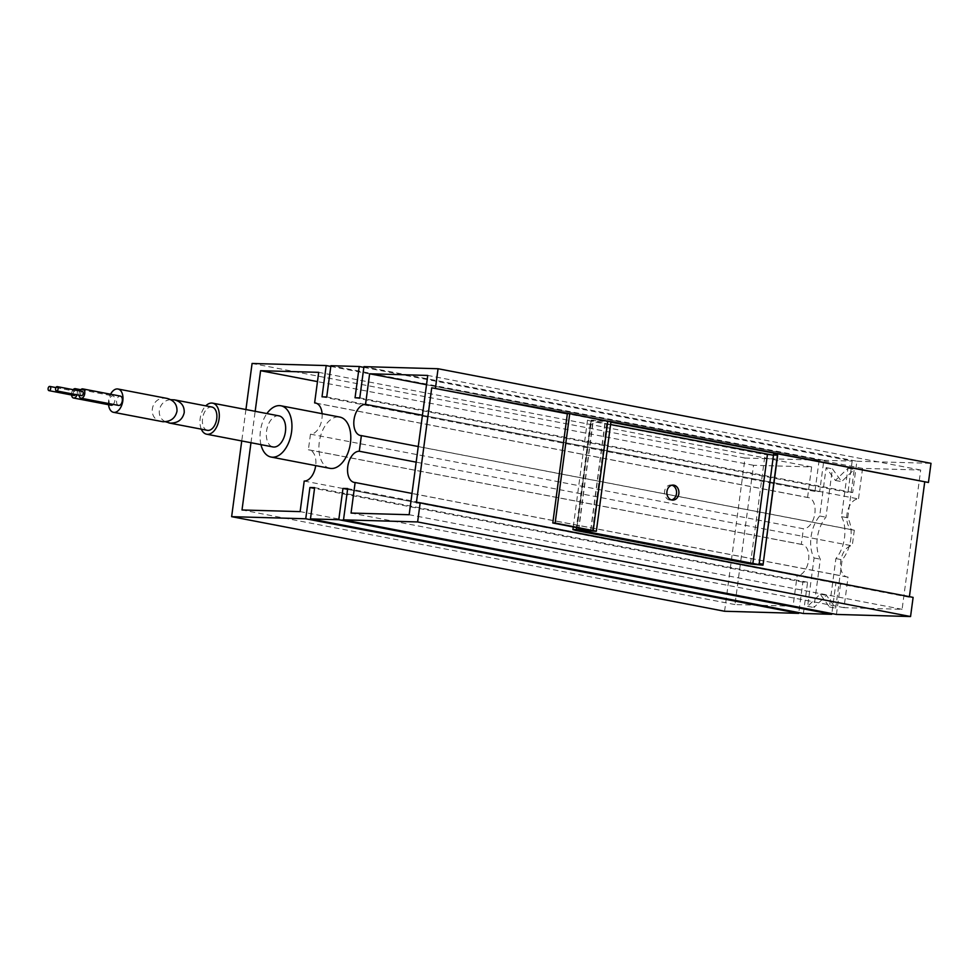 <?xml version="1.0" encoding="UTF-8"?>
<svg xmlns="http://www.w3.org/2000/svg" width="980" height="980" viewBox="0 0 980 980"><rect width="100%" height="100%" fill="white"/><g stroke="black" fill="none" stroke-linecap="round" stroke-linejoin="round"><path stroke-width="0.73" stroke-dasharray="4.9 3.68" d="M81.377 395.638A2.156 1.274 100.9 0 1 80.642 393.311A2.156 1.274 100.9 0 1 82.185 391.424M73.929 395.43A2.156 1.274 100.9 0 1 73.194 393.103A2.156 1.274 100.9 0 1 74.737 391.216A2.156 1.274 100.9 0 1 74.86 391.228A2.156 1.274 100.9 0 1 75.386 394.499M79.037 395.197A4.741 2.805 100.9 0 1 79.846 390.971M71.589 394.989A4.741 2.805 100.9 0 1 73.133 389.673M77.028 390.42A4.741 2.805 100.9 0 1 76.967 394.805M118.311 405.353A4.741 2.805 100.9 0 1 116.706 400.232A4.741 2.805 100.9 0 1 120.087 396.079M110.85 405.144A4.741 2.805 100.9 0 1 109.246 400.024A4.741 2.805 100.9 0 1 112.639 395.859A4.741 2.805 100.9 0 1 112.908 395.896A4.741 2.805 100.9 0 1 114.905 399.387A4.741 2.805 100.9 0 1 113.178 404.385M167.237 398.456L166.049 398.284C150.81 396.165 146.522 419.269 161.725 421.559M108.572 404.728A11.87 7.019 100.9 0 1 110.581 394.23M165.461 421.743C154.816 416.868 158.797 400.208 170.728 399.668M207.405 430.33A11.87 7.019 100.9 0 1 202.639 417.921A11.87 7.019 100.9 0 1 211.202 406.957A11.87 7.019 100.9 0 1 211.876 407.031M201.317 429.166A15.815 9.371 100.9 0 1 205.788 405.855M278.982 415.875A15.815 9.371 -79.1 0 0 278.087 415.777A15.815 9.371 -79.1 0 0 266.67 430.392A15.815 9.371 -79.1 0 0 273.016 446.954M260.95 444.626A26.105 15.447 100.9 0 1 260.423 430.967A26.105 15.447 100.9 0 1 266.915 413.56M847.749 517.82L854.205 469.457L841.636 481.646L832.4 468.832L825.944 517.195A28.016 16.587 -79.1 0 0 820.346 559.176L813.89 607.539L826.459 595.35L835.695 608.163L842.151 559.801A28.016 16.587 -79.1 0 0 847.749 517.82L841.489 516.619L847.945 468.256L835.377 480.445L826.14 467.632L819.684 515.995A28.016 16.587 -79.1 0 0 814.086 557.975L807.63 606.338L820.199 594.149L829.435 606.963L835.891 558.588A28.016 16.587 -79.1 0 0 841.489 516.619M329.929 468.342A26.105 15.447 100.9 0 1 319.272 442.262A26.105 15.447 100.9 0 1 339.766 417.076M422.441 415.263L858.492 498.93A15.815 9.371 -79.1 0 0 846.965 514.304A15.815 9.371 -79.1 0 0 853.421 530.107A15.815 9.371 -79.1 0 0 854.315 530.205L418.264 446.525M416.182 462.156L852.233 545.836A15.815 9.371 -79.1 0 0 840.705 561.197A15.815 9.371 -79.1 0 0 847.173 577A15.815 9.371 -79.1 0 0 848.067 577.098L843.988 607.661L902.102 609.303L920.686 470.033L862.572 468.379L858.492 498.93M862.572 468.379L426.508 384.699M920.686 470.033L427.746 375.438M902.102 609.303L409.162 514.721M843.988 607.661L351.048 513.067M848.067 577.098L412.004 493.43M854.315 530.205L852.233 545.836M322.089 413.683A15.815 9.371 100.9 0 1 321.93 418.803A15.815 9.371 100.9 0 1 310.464 434.165L803.404 528.759A15.815 9.371 -79.1 0 0 814.87 513.385A15.815 9.371 -79.1 0 0 808.402 497.583A15.815 9.371 -79.1 0 0 807.569 497.497L316.283 403.221M304.204 481.07L797.144 575.652A15.815 9.371 -79.1 0 0 808.61 560.291A15.815 9.371 -79.1 0 0 802.155 544.488A15.815 9.371 -79.1 0 0 801.309 544.39L803.404 528.759M801.309 544.39L308.369 449.796A15.815 9.371 100.9 0 1 309.214 449.894A15.815 9.371 100.9 0 1 315.683 465.61M310.464 434.165L308.369 449.796M807.569 497.497L811.648 466.933L753.534 465.292L734.951 604.562L793.065 606.216L797.144 575.652M793.065 606.216L300.125 511.621M734.951 604.562L242.011 509.98M753.534 465.292L317.471 381.612M250.978 442.715L255.168 411.306M811.648 466.933L318.708 372.339M330.811 366.447L819.133 460.159L814.956 491.421L819.672 491.556L823.849 460.294L330.909 365.699M724.575 611.263L745.02 458.052L819.133 460.159M745.02 458.052L252.081 363.47M245.931 409.53L241.742 440.951M803.404 613.492L807.581 582.23L802.853 582.096L798.786 612.61M802.853 582.096L314.543 488.395M807.581 582.23L314.641 487.636M836.442 614.436L840.62 583.173L835.903 583.039L831.824 613.554M835.903 583.039L347.582 489.326M840.62 583.173L347.68 488.579M569.441 413.585L609.732 421.327M363.849 367.39L852.171 461.09L847.994 492.364L852.723 492.499L856.888 461.225L363.948 366.643M856.888 461.225L931 463.332M852.723 492.499L359.783 397.905M847.994 492.364L355.054 397.77M823.849 460.294L852.171 461.09M819.672 491.556L326.732 396.961M814.956 491.421L322.016 396.827M835.891 558.588L842.151 559.801M829.435 606.963L835.695 608.163M820.199 594.149L826.459 595.35M807.63 606.338L813.89 607.539M814.086 557.975L820.346 559.176M819.684 515.995L825.944 517.195M826.14 467.632L832.4 468.832M835.377 480.445L841.636 481.646M847.945 468.256L854.205 469.457M610.895 422.16L567.346 413.805M909.416 596.673L913.115 597.384M909.342 597.273L416.402 502.691M610.577 424.524L591.43 420.69L610.944 421.817M567.383 413.536L607.024 421.29L591.197 420.138L587.51 420.163L590.622 421.082L765.037 454.549L777.606 455.737M576.02 530.511L590.622 421.082M750.435 563.978L765.037 454.549M773.6 454.144L773.441 455.271M671.925 485.198A7.509 6.027 91.6 0 0 670.749 485.014A7.509 6.027 91.6 0 0 664.587 491.384A7.509 6.027 91.6 0 0 670.32 500.045A7.509 6.027 91.6 0 0 671.508 499.935M592.655 531.283L607.257 421.841M578.666 530.107L593.268 420.677M590.854 530.266L605.456 420.837M590.646 530.229L605.174 421.302M576.865 527.583L591.197 420.138M759.084 564.639L773.686 455.198L759.084 564.639M578.445 530.094L592.986 421.143M55.921 387.59L74.86 391.228M80.74 389.721L112.908 395.896M354.233 482.417L847.173 577M360.481 435.512L853.421 530.107M309.214 449.894L802.155 544.488M315.474 403.001L808.402 497.583M592.422 530.731L607.024 421.29M573.263 526.897L587.51 420.163M576.828 530.119L591.43 420.69M670.749 485.014L673.101 485.088M670.32 500.045L672.684 500.106"/><path stroke-width="1.47" d="M56.571 390.885A2.156 1.274 100.9 0 1 56.448 390.873A2.156 1.274 100.9 0 1 55.591 388.607A2.156 1.274 100.9 0 1 57.146 386.622A2.156 1.274 100.9 0 1 57.269 386.635A2.156 1.274 100.9 0 1 58.126 388.889A2.156 1.274 100.9 0 1 56.571 390.885M49.123 390.677A2.156 1.274 100.9 0 1 49 390.652A2.156 1.274 100.9 0 1 48.13 388.399A2.156 1.274 100.9 0 1 49.686 386.402A2.156 1.274 100.9 0 1 49.809 386.426A2.156 1.274 100.9 0 1 50.678 388.68A2.156 1.274 100.9 0 1 49.123 390.677M82.185 391.424A2.156 1.274 100.9 0 1 82.308 391.437A2.156 1.274 100.9 0 1 83.178 393.691A2.156 1.274 100.9 0 1 81.622 395.687A2.156 1.274 100.9 0 1 81.499 395.675A2.156 1.274 100.9 0 1 81.377 395.638M75.386 394.499A2.156 1.274 100.9 0 1 74.162 395.479A2.156 1.274 100.9 0 1 74.039 395.467A2.156 1.274 100.9 0 1 73.929 395.43M79.846 390.971A4.741 2.805 100.9 0 1 82.528 388.864A4.741 2.805 100.9 0 1 82.798 388.901A4.741 2.805 100.9 0 1 84.697 393.862A4.741 2.805 100.9 0 1 81.279 398.248A4.741 2.805 100.9 0 1 81.009 398.223A4.741 2.805 100.9 0 1 79.037 395.197M76.967 394.805A4.741 2.805 100.9 0 1 73.819 398.039A4.741 2.805 100.9 0 1 73.549 398.002A4.741 2.805 100.9 0 1 71.589 394.989M73.133 389.673A4.741 2.805 100.9 0 1 75.068 388.656A4.741 2.805 100.9 0 1 75.338 388.68A4.741 2.805 100.9 0 1 77.028 390.42M120.087 396.079A4.741 2.805 100.9 0 1 120.356 396.104A4.741 2.805 100.9 0 1 122.267 401.065A4.741 2.805 100.9 0 1 118.837 405.451A4.741 2.805 100.9 0 1 118.568 405.426A4.741 2.805 100.9 0 1 118.311 405.353M113.178 404.385A4.741 2.805 100.9 0 1 111.389 405.242A4.741 2.805 100.9 0 1 111.12 405.218A4.741 2.805 100.9 0 1 110.85 405.144M113.496 412.31L162.913 421.731C170.594 421.78 175.273 418.288 176.976 411.257C177.257 404.605 174.011 400.342 167.237 398.456L117.968 389.011A11.87 7.019 100.9 0 1 122.733 401.42A11.87 7.019 100.9 0 1 114.17 412.384A11.87 7.019 100.9 0 1 113.496 412.31A11.87 7.019 100.9 0 1 108.572 404.728M110.581 394.23A11.87 7.019 100.9 0 1 117.306 388.938A11.87 7.019 100.9 0 1 117.968 389.011M170.728 399.668L174.464 399.852C181.239 401.727 184.497 405.99 184.216 412.641C182.5 419.673 177.821 423.164 170.14 423.127L165.461 421.743M174.464 399.852L211.876 407.031A11.87 7.019 100.9 0 1 216.641 419.44A11.87 7.019 100.9 0 1 208.079 430.404A11.87 7.019 100.9 0 1 207.405 430.33L168.952 422.956M205.788 405.855A15.815 9.371 100.9 0 1 211.729 403.05A15.815 9.371 100.9 0 1 212.623 403.148A15.815 9.371 100.9 0 1 218.969 419.697A15.815 9.371 100.9 0 1 207.552 434.312A15.815 9.371 100.9 0 1 206.657 434.214A15.815 9.371 100.9 0 1 201.317 429.166M206.657 434.214L273.016 446.954A15.815 9.371 -79.1 0 0 273.91 447.039A15.815 9.371 -79.1 0 0 285.327 432.425A15.815 9.371 -79.1 0 0 278.982 415.875L212.623 403.148M266.915 413.56A26.105 15.447 100.9 0 1 280.917 405.781A26.105 15.447 100.9 0 1 291.575 431.849A26.105 15.447 100.9 0 1 271.08 457.048A26.105 15.447 100.9 0 1 260.95 444.626M280.917 405.781L339.766 417.076A26.105 15.447 100.9 0 1 350.424 443.144A26.105 15.447 100.9 0 1 329.929 468.342L271.08 457.048M418.264 446.525L361.375 435.61A15.815 9.371 100.9 0 1 360.481 435.512A15.815 9.371 100.9 0 1 354.025 419.71A15.815 9.371 100.9 0 1 365.552 404.348L422.441 415.263M426.508 384.699L369.632 373.784L427.746 375.438L409.162 514.721L351.048 513.067L355.127 482.515A15.815 9.371 100.9 0 1 354.233 482.417A15.815 9.371 100.9 0 1 347.765 466.615A15.815 9.371 100.9 0 1 359.293 451.241L416.182 462.156M365.552 404.348L369.632 373.784M412.004 493.43L355.127 482.515M359.293 451.241L361.375 435.61M315.683 465.61A15.815 9.371 100.9 0 1 315.67 465.696A15.815 9.371 100.9 0 1 304.204 481.07L300.125 511.621L242.011 509.98L250.978 442.715M317.471 381.612L260.594 370.697L318.708 372.339L314.629 402.902A15.815 9.371 100.9 0 1 315.474 403.001A15.815 9.371 100.9 0 1 322.089 413.683M255.168 411.306L260.594 370.697M316.283 403.221L314.629 402.902M609.732 421.327L928.44 482.479L931 463.332L438.06 368.737L363.948 366.643L359.783 397.905L355.054 397.77L359.231 366.508L330.909 365.699L326.732 396.961L322.016 396.827L326.193 365.565L330.811 366.447M326.193 365.565L252.081 363.47L245.931 409.53M798.786 612.61L798.688 613.358L724.575 611.263L231.635 516.668L305.748 518.775L309.913 487.501L314.641 487.636L310.464 518.91L803.404 613.492L831.726 614.301L338.786 519.706L342.963 488.444L347.68 488.579L343.515 519.841L836.442 614.436L910.555 616.53L417.615 521.948L420.175 502.789L416.402 502.691L431.727 387.786L569.441 413.585M241.742 440.951L231.635 516.668M798.688 613.358L305.748 518.775M314.543 488.395L309.913 487.501M310.464 518.91L338.786 519.706M831.824 613.554L831.726 614.301M347.582 489.326L342.963 488.444M343.515 519.841L417.615 521.948M435.5 387.884L438.06 368.737M359.231 366.508L363.849 367.39M910.555 616.53L913.115 597.384L420.175 502.789M928.44 482.479L610.895 422.16M567.346 413.805L431.727 387.786M924.667 482.368L909.416 596.673M578.666 530.107L596.342 531.246L555.146 523.038L569.748 413.597L567.383 413.536L552.781 522.965L592.422 530.731L576.595 529.568L572.908 529.604L576.02 530.511L750.435 563.978L763.004 565.166L777.52 454.659L773.6 454.144L759.084 564.639L578.666 530.107M596.342 531.246L610.944 421.817L569.748 413.597M555.146 523.038L552.781 522.965M777.606 455.737L777.52 454.659M762.918 564.1L758.998 563.574M773.441 455.271L610.577 424.524M671.508 499.935A7.509 6.027 91.6 0 0 676.482 493.675A7.509 6.027 91.6 0 0 671.925 485.198M678.846 493.736A7.509 6.027 -88.4 0 1 672.684 500.106A7.509 6.027 -88.4 0 1 666.951 491.458A7.509 6.027 -88.4 0 1 673.101 485.088A7.509 6.027 -88.4 0 1 678.846 493.736M593.219 530.339L607.821 420.91M576.595 529.568L576.865 527.583M763.004 565.154L777.606 455.712L763.004 565.166M752.799 564.051L767.401 454.61M57.269 386.635L82.308 391.437M56.448 390.873L81.499 395.675M49.809 386.426L55.921 387.59M49 390.652L74.039 395.467M82.798 388.901L120.356 396.104M81.009 398.223L118.568 405.426M75.338 388.68L80.74 389.721M73.549 398.002L111.12 405.218M572.908 529.604L573.263 526.897"/></g></svg>
